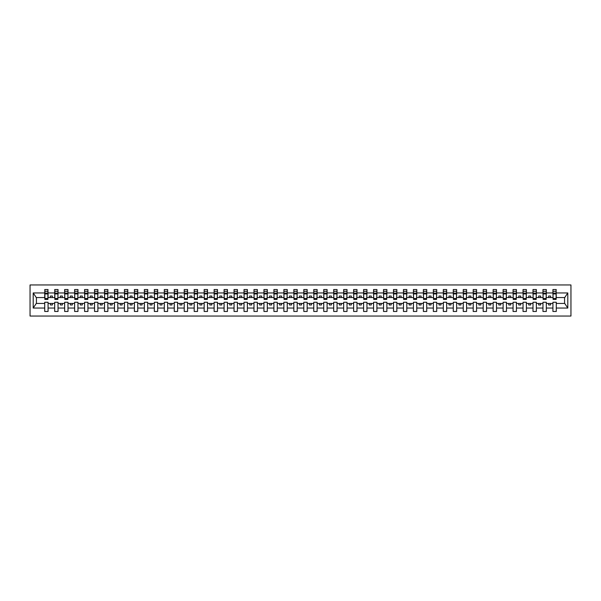<?xml version="1.0" encoding="UTF-8"?>
<svg xmlns="http://www.w3.org/2000/svg" width="601" height="601" viewBox="0 0 601 601"><rect width="100%" height="100%" fill="white"/><g stroke="black" fill="none" stroke-linecap="round" stroke-linejoin="round"><path stroke-width="0.9" d="M30.05 316.043L570.95 316.043L570.95 284.957L30.05 284.957L30.05 316.043M556.12 298.75L556.278 297.548L564.737 297.548L567.795 292.95L567.795 308.05L556.278 308.05L556.278 302.25L552.935 302.25L552.935 303.452L546.317 303.452L546.317 302.25L542.966 302.25L542.966 303.452L536.355 303.452L536.355 302.25L533.004 302.25L533.004 303.452L526.386 303.452L526.386 302.25L523.035 302.25L523.035 303.452L516.424 303.452L516.424 302.25L513.074 302.25L513.074 303.452L506.455 303.452L506.455 302.25L503.105 302.25L503.105 303.452L496.494 303.452L496.494 302.25L493.143 302.25L493.143 303.452L486.525 303.452L486.525 302.25L483.181 302.25L483.181 303.452L476.563 303.452L476.563 302.25L473.212 302.25L473.212 303.452L466.594 303.452L466.594 302.25L463.251 302.25L463.251 303.452L456.632 303.452L456.632 302.25L453.282 302.25L453.282 303.452L446.663 303.452L446.663 302.25L443.32 302.25L443.32 303.452L436.702 303.452L436.702 302.25L433.351 302.25L433.351 303.452L426.74 303.452L426.74 302.25L423.389 302.25L423.389 303.452L416.771 303.452L416.771 302.25L413.42 302.25L413.42 303.452L406.809 303.452L406.809 302.25L403.459 302.25L403.459 303.452L396.84 303.452L396.84 302.25L393.49 302.25L393.49 303.452L386.879 303.452L386.879 302.25L383.528 302.25L383.528 303.452L376.91 303.452L376.91 302.25L373.567 302.25L373.567 303.452L366.948 303.452L366.948 302.25L363.597 302.25L363.597 303.452L356.979 303.452L356.979 302.25L353.636 302.25L353.636 303.452L347.017 303.452L347.017 302.25L343.667 302.25L343.667 303.452L337.048 303.452L337.048 302.25L333.705 302.25L333.705 303.452L327.087 303.452L327.087 302.25L323.736 302.25L323.736 303.452L317.125 303.452L317.125 302.25L313.775 302.25L313.775 303.452L307.156 303.452L307.156 302.25L303.805 302.25L303.805 303.452L297.195 303.452L297.195 302.25L293.844 302.25L293.844 303.452L287.225 303.452L287.225 302.25L283.875 302.25L283.875 303.452L277.264 303.452L277.264 302.25L273.913 302.25L273.913 303.452L267.295 303.452L267.295 302.25L263.952 302.25L263.952 303.452L257.333 303.452L257.333 302.25L253.983 302.25L253.983 303.452L247.364 303.452L247.364 302.25L244.021 302.25L244.021 303.452L237.403 303.452L237.403 302.25L234.052 302.25L234.052 303.452L227.433 303.452L227.433 302.25L224.09 302.25L224.09 303.452L217.472 303.452L217.472 302.25L214.121 302.25L214.121 303.452L207.51 303.452L207.51 302.25L204.16 302.25L204.16 303.452L197.541 303.452L197.541 302.25L194.191 302.25L194.191 303.452L187.58 303.452L187.58 302.25L184.229 302.25L184.229 303.452L177.611 303.452L177.611 302.25L174.26 302.25L174.26 303.452L167.649 303.452L167.649 302.25L164.298 302.25L164.298 303.452L157.68 303.452L157.68 302.25L154.337 302.25L154.337 303.452L147.718 303.452L147.718 302.25L144.368 302.25L144.368 303.452L137.749 303.452L137.749 302.25L134.406 302.25L134.406 303.452L127.788 303.452L127.788 302.25L124.437 302.25L124.437 303.452L117.819 303.452L117.819 302.25L114.475 302.25L114.475 303.452L107.857 303.452L107.857 302.25L104.506 302.25L104.506 303.452L97.895 303.452L97.895 302.25L94.545 302.25L94.545 303.452L87.926 303.452L87.926 302.25L84.576 302.25L84.576 303.452L77.965 303.452L77.965 302.25L74.614 302.25L74.614 303.452L67.996 303.452L67.996 302.25L64.645 302.25L64.645 303.452L58.034 303.452L58.034 302.25L54.683 302.25L54.683 303.452L48.065 303.452L48.065 302.25L44.722 302.25L44.722 303.452L36.263 303.452L33.205 308.05L33.205 292.95L36.263 297.548L44.722 297.548L44.722 292.95L33.205 292.95M556.278 308.05L556.278 311.461L552.935 311.461L552.935 303.452M552.935 308.05L546.317 308.05L546.317 311.461L542.966 311.461L542.966 303.452M546.317 308.05L546.317 303.452M542.966 308.05L536.355 308.05L536.355 311.461L533.004 311.461L533.004 303.452M536.355 308.05L536.355 303.452M533.004 308.05L526.386 308.05L526.386 311.461L523.035 311.461L523.035 303.452M526.386 308.05L526.386 303.452M523.035 308.05L516.424 308.05L516.424 311.461L513.074 311.461L513.074 303.452M516.424 308.05L516.424 303.452M513.074 308.05L506.455 308.05L506.455 311.461L503.105 311.461L503.105 303.452M506.455 308.05L506.455 303.452M503.105 308.05L496.494 308.05L496.494 311.461L493.143 311.461L493.143 303.452M496.494 308.05L496.494 303.452M493.143 308.05L486.525 308.05L486.525 311.461L483.181 311.461L483.181 303.452M486.525 308.05L486.525 303.452M483.181 308.05L476.563 308.05L476.563 311.461L473.212 311.461L473.212 303.452M476.563 308.05L476.563 303.452M473.212 308.05L466.594 308.05L466.594 311.461L463.251 311.461L463.251 303.452M466.594 308.05L466.594 303.452M463.251 308.05L456.632 308.05L456.632 311.461L453.282 311.461L453.282 303.452M456.632 308.05L456.632 303.452M453.282 308.05L446.663 308.05L446.663 311.461L443.32 311.461L443.32 303.452M446.663 308.05L446.663 303.452M443.32 308.05L436.702 308.05L436.702 311.461L433.351 311.461L433.351 303.452M436.702 308.05L436.702 303.452M433.351 308.05L426.74 308.05L426.74 311.461L423.389 311.461L423.389 303.452M426.74 308.05L426.74 303.452M423.389 308.05L416.771 308.05L416.771 311.461L413.42 311.461L413.42 303.452M416.771 308.05L416.771 303.452M413.42 308.05L406.809 308.05L406.809 311.461L403.459 311.461L403.459 303.452M406.809 308.05L406.809 303.452M403.459 308.05L396.84 308.05L396.84 311.461L393.49 311.461L393.49 303.452M396.84 308.05L396.84 303.452M393.49 308.05L386.879 308.05L386.879 311.461L383.528 311.461L383.528 303.452M386.879 308.05L386.879 303.452M383.528 308.05L376.91 308.05L376.91 311.461L373.567 311.461L373.567 303.452M376.91 308.05L376.91 303.452M373.567 308.05L366.948 308.05L366.948 311.461L363.597 311.461L363.597 303.452M366.948 308.05L366.948 303.452M363.597 308.05L356.979 308.05L356.979 311.461L353.636 311.461L353.636 303.452M356.979 308.05L356.979 303.452M353.636 308.05L347.017 308.05L347.017 311.461L343.667 311.461L343.667 303.452M347.017 308.05L347.017 303.452M343.667 308.05L337.048 308.05L337.048 311.461L333.705 311.461L333.705 303.452M337.048 308.05L337.048 303.452M333.705 308.05L327.087 308.05L327.087 311.461L323.736 311.461L323.736 303.452M327.087 308.05L327.087 303.452M323.736 308.05L317.125 308.05L317.125 311.461L313.775 311.461L313.775 303.452M317.125 308.05L317.125 303.452M313.775 308.05L307.156 308.05L307.156 311.461L303.805 311.461L303.805 303.452M307.156 308.05L307.156 303.452M303.805 308.05L297.195 308.05L297.195 311.461L293.844 311.461L293.844 303.452M297.195 308.05L297.195 303.452M293.844 308.05L287.225 308.05L287.225 311.461L283.875 311.461L283.875 303.452M287.225 308.05L287.225 303.452M283.875 308.05L277.264 308.05L277.264 311.461L273.913 311.461L273.913 303.452M277.264 308.05L277.264 303.452M273.913 308.05L267.295 308.05L267.295 311.461L263.952 311.461L263.952 303.452M267.295 308.05L267.295 303.452M263.952 308.05L257.333 308.05L257.333 311.461L253.983 311.461L253.983 303.452M257.333 308.05L257.333 303.452M253.983 308.05L247.364 308.05L247.364 311.461L244.021 311.461L244.021 303.452M247.364 308.05L247.364 303.452M244.021 308.05L237.403 308.05L237.403 311.461L234.052 311.461L234.052 303.452M237.403 308.05L237.403 303.452M234.052 308.05L227.433 308.05L227.433 311.461L224.09 311.461L224.09 303.452M227.433 308.05L227.433 303.452M224.09 308.05L217.472 308.05L217.472 311.461L214.121 311.461L214.121 303.452M217.472 308.05L217.472 303.452M214.121 308.05L207.51 308.05L207.51 311.461L204.16 311.461L204.16 303.452M207.51 308.05L207.51 303.452M204.16 308.05L197.541 308.05L197.541 311.461L194.191 311.461L194.191 303.452M197.541 308.05L197.541 303.452M194.191 308.05L187.58 308.05L187.58 311.461L184.229 311.461L184.229 303.452M187.58 308.05L187.58 303.452M184.229 308.05L177.611 308.05L177.611 311.461L174.26 311.461L174.26 303.452M177.611 308.05L177.611 303.452M174.26 308.05L167.649 308.05L167.649 311.461L164.298 311.461L164.298 303.452M167.649 308.05L167.649 303.452M164.298 308.05L157.68 308.05L157.68 311.461L154.337 311.461L154.337 303.452M157.68 308.05L157.68 303.452M154.337 308.05L147.718 308.05L147.718 311.461L144.368 311.461L144.368 303.452M147.718 308.05L147.718 303.452M144.368 308.05L137.749 308.05L137.749 311.461L134.406 311.461L134.406 303.452M137.749 308.05L137.749 303.452M134.406 308.05L127.788 308.05L127.788 311.461L124.437 311.461L124.437 303.452M127.788 308.05L127.788 303.452M124.437 308.05L117.819 308.05L117.819 311.461L114.475 311.461L114.475 303.452M117.819 308.05L117.819 303.452M114.475 308.05L107.857 308.05L107.857 311.461L104.506 311.461L104.506 303.452M107.857 308.05L107.857 303.452M104.506 308.05L97.895 308.05L97.895 311.461L94.545 311.461L94.545 303.452M97.895 308.05L97.895 303.452M94.545 308.05L87.926 308.05L87.926 311.461L84.576 311.461L84.576 303.452M87.926 308.05L87.926 303.452M84.576 308.05L77.965 308.05L77.965 311.461L74.614 311.461L74.614 303.452M77.965 308.05L77.965 303.452M74.614 308.05L67.996 308.05L67.996 311.461L64.645 311.461L64.645 303.452M67.996 308.05L67.996 303.452M64.645 308.05L58.034 308.05L58.034 311.461L54.683 311.461L54.683 303.452M58.034 308.05L58.034 303.452M553.093 298.494L556.12 298.494L556.12 299.426L553.093 299.426L552.935 289.539L552.935 292.95L546.317 292.95L546.159 298.75M553.093 298.75L552.935 292.95M543.131 298.494L546.159 298.494L546.159 299.426L543.131 299.426L542.966 289.539L542.966 292.95L536.355 292.95L536.19 298.75M543.131 298.75L542.966 292.95M533.162 298.494L536.19 298.494L536.19 299.426L533.162 299.426L533.004 289.539L533.004 292.95L526.386 292.95L526.228 298.75M533.162 298.75L533.004 292.95M523.201 298.494L526.228 298.494L526.228 299.426L523.201 299.426L523.035 289.539L523.035 292.95L516.424 292.95L516.259 298.75M523.201 298.75L523.035 292.95M513.231 298.494L516.259 298.494L516.259 299.426L513.231 299.426L513.074 289.539L513.074 292.95L506.455 292.95L506.297 298.75M513.231 298.75L513.074 292.95M503.27 298.494L506.297 298.494L506.297 299.426L503.27 299.426L503.105 289.539L503.105 292.95L496.494 292.95L496.336 298.75M503.27 298.75L503.105 292.95M493.301 298.494L496.336 298.494L496.336 299.426L493.301 299.426L493.143 289.539L493.143 292.95L486.525 292.95L486.367 298.75M493.301 298.75L493.143 292.95M483.339 298.494L486.367 298.494L486.367 299.426L483.339 299.426L483.181 289.539L483.181 292.95L476.563 292.95L476.405 298.75M483.339 298.75L483.181 292.95M473.37 298.494L476.405 298.494L476.405 299.426L473.37 299.426L473.212 289.539L473.212 292.95L466.594 292.95L466.436 298.75M473.37 298.75L473.212 292.95M463.409 298.494L466.436 298.494L466.436 299.426L463.409 299.426L463.251 289.539L463.251 292.95L456.632 292.95L456.475 298.75M463.409 298.75L463.251 292.95M453.439 298.494L456.475 298.494L456.475 299.426L453.439 299.426L453.282 289.539L453.282 292.95L446.663 292.95L446.505 298.75M453.439 298.75L453.282 292.95M443.478 298.494L446.505 298.494L446.505 299.426L443.478 299.426L443.32 289.539L443.32 292.95L436.702 292.95L436.544 298.75M443.478 298.75L443.32 292.95M433.516 298.494L436.544 298.494L436.544 299.426L433.516 299.426L433.351 289.539L433.351 292.95L426.74 292.95L426.575 298.75M433.516 298.75L433.351 292.95M423.547 298.494L426.575 298.494L426.575 299.426L423.547 299.426L423.389 289.539L423.389 292.95L416.771 292.95L416.613 298.75M423.547 298.75L423.389 292.95M413.586 298.494L416.613 298.494L416.613 299.426L413.586 299.426L413.42 289.539L413.42 292.95L406.809 292.95L406.644 298.75M413.586 298.75L413.42 292.95M403.617 298.494L406.644 298.494L406.644 299.426L403.617 299.426L403.459 289.539L403.459 292.95L396.84 292.95L396.683 298.75M403.617 298.75L403.459 292.95M393.655 298.494L396.683 298.494L396.683 299.426L393.655 299.426L393.49 289.539L393.49 292.95L386.879 292.95L386.713 298.75M393.655 298.75L393.49 292.95M383.686 298.494L386.713 298.494L386.713 299.426L383.686 299.426L383.528 289.539L383.528 292.95L376.91 292.95L376.752 298.75M383.686 298.75L383.528 292.95M373.724 298.494L376.752 298.494L376.752 299.426L373.724 299.426L373.567 289.539L373.567 292.95L366.948 292.95L366.79 298.75M373.724 298.75L373.567 292.95M363.755 298.494L366.79 298.494L366.79 299.426L363.755 299.426L363.597 289.539L363.597 292.95L356.979 292.95L356.821 298.75M363.755 298.75L363.597 292.95M353.794 298.494L356.821 298.494L356.821 299.426L353.794 299.426L353.636 289.539L353.636 292.95L347.017 292.95L346.86 298.75M353.794 298.75L353.636 292.95M343.825 298.494L346.86 298.494L346.86 299.426L343.825 299.426L343.667 289.539L343.667 292.95L337.048 292.95L336.891 298.75M343.825 298.75L343.667 292.95M333.863 298.494L336.891 298.494L336.891 299.426L333.863 299.426L333.705 289.539L333.705 292.95L327.087 292.95L326.929 298.75M333.863 298.75L333.705 292.95M323.901 298.494L326.929 298.494L326.929 299.426L323.901 299.426L323.736 289.539L323.736 292.95L317.125 292.95L316.96 298.75M323.901 298.75L323.736 292.95M313.932 298.494L316.96 298.494L316.96 299.426L313.932 299.426L313.775 289.539L313.775 292.95L307.156 292.95L306.998 298.75M313.932 298.75L313.775 292.95M303.971 298.494L306.998 298.494L306.998 299.426L303.971 299.426L303.805 289.539L303.805 292.95L297.195 292.95L297.029 298.75M303.971 298.75L303.805 292.95M294.002 298.494L297.029 298.494L297.029 299.426L294.002 299.426L293.844 289.539L293.844 292.95L287.225 292.95L287.068 298.75M294.002 298.75L293.844 292.95M284.04 298.494L287.068 298.494L287.068 299.426L284.04 299.426L283.875 289.539L283.875 292.95L277.264 292.95L277.099 298.75M284.04 298.75L283.875 292.95M274.071 298.494L277.099 298.494L277.099 299.426L274.071 299.426L273.913 289.539L273.913 292.95L267.295 292.95L267.137 298.75M274.071 298.75L273.913 292.95M264.109 298.494L267.137 298.494L267.137 299.426L264.109 299.426L263.952 289.539L263.952 292.95L257.333 292.95L257.175 298.75M264.109 298.75L263.952 292.95M254.14 298.494L257.175 298.494L257.175 299.426L254.14 299.426L253.983 289.539L253.983 292.95L247.364 292.95L247.206 298.75M254.14 298.75L253.983 292.95M244.179 298.494L247.206 298.494L247.206 299.426L244.179 299.426L244.021 289.539L244.021 292.95L237.403 292.95L237.245 298.75M244.179 298.75L244.021 292.95M234.21 298.494L237.245 298.494L237.245 299.426L234.21 299.426L234.052 289.539L234.052 292.95L227.433 292.95L227.276 298.75M234.21 298.75L234.052 292.95M224.248 298.494L227.276 298.494L227.276 299.426L224.248 299.426L224.09 289.539L224.09 292.95L217.472 292.95L217.314 298.75M224.248 298.75L224.09 292.95M214.287 298.494L217.314 298.494L217.314 299.426L214.287 299.426L214.121 289.539L214.121 292.95L207.51 292.95L207.345 298.75M214.287 298.75L214.121 292.95M204.317 298.494L207.345 298.494L207.345 299.426L204.317 299.426L204.16 289.539L204.16 292.95L197.541 292.95L197.383 298.75M204.317 298.75L204.16 292.95M194.356 298.494L197.383 298.494L197.383 299.426L194.356 299.426L194.191 289.539L194.191 292.95L187.58 292.95L187.414 298.75M194.356 298.75L194.191 292.95M184.387 298.494L187.414 298.494L187.414 299.426L184.387 299.426L184.229 289.539L184.229 292.95L177.611 292.95L177.453 298.75M184.387 298.75L184.229 292.95M174.425 298.494L177.453 298.494L177.453 299.426L174.425 299.426L174.26 289.539L174.26 292.95L167.649 292.95L167.484 298.75M174.425 298.75L174.26 292.95M164.456 298.494L167.484 298.494L167.484 299.426L164.456 299.426L164.298 289.539L164.298 292.95L157.68 292.95L157.522 298.75M164.456 298.75L164.298 292.95M154.495 298.494L157.522 298.494L157.522 299.426L154.495 299.426L154.337 289.539L154.337 292.95L147.718 292.95L147.561 298.75M154.495 298.75L154.337 292.95M144.525 298.494L147.561 298.494L147.561 299.426L144.525 299.426L144.368 289.539L144.368 292.95L137.749 292.95L137.591 298.75M144.525 298.75L144.368 292.95M134.564 298.494L137.591 298.494L137.591 299.426L134.564 299.426L134.406 289.539L134.406 292.95L127.788 292.95L127.63 298.75M134.564 298.75L134.406 292.95M124.595 298.494L127.63 298.494L127.63 299.426L124.595 299.426L124.437 289.539L124.437 292.95L117.819 292.95L117.661 298.75M124.595 298.75L124.437 292.95M114.633 298.494L117.661 298.494L117.661 299.426L114.633 299.426L114.475 289.539L114.475 292.95L107.857 292.95L107.699 298.75M114.633 298.75L114.475 292.95M104.664 298.494L107.699 298.494L107.699 299.426L104.664 299.426L104.506 289.539L104.506 292.95L97.895 292.95L97.73 298.75M104.664 298.75L104.506 292.95M94.703 298.494L97.73 298.494L97.73 299.426L94.703 299.426L94.545 289.539L94.545 292.95L87.926 292.95L87.769 298.75M94.703 298.75L94.545 292.95M84.741 298.494L87.769 298.494L87.769 299.426L84.741 299.426L84.576 289.539L84.576 292.95L77.965 292.95L77.799 298.75M84.741 298.75L84.576 292.95M74.772 298.494L77.799 298.494L77.799 299.426L74.772 299.426L74.614 289.539L74.614 292.95L67.996 292.95L67.838 298.75M74.772 298.75L74.614 292.95M64.81 298.494L67.838 298.494L67.838 299.426L64.81 299.426L64.645 289.539L64.645 292.95L58.034 292.95L57.869 298.75M64.81 298.75L64.645 292.95M54.841 298.494L57.869 298.494L57.869 299.426L54.841 299.426L54.841 289.539L54.683 292.95L48.065 292.95L47.907 289.539L47.907 299.426L44.88 299.426L44.88 293.927L47.907 293.927M54.841 298.75L54.683 292.95M54.683 308.05L48.065 308.05L48.065 311.461L44.722 311.461L44.722 303.452M48.065 308.05L48.065 303.452M44.88 293.927L44.88 289.539L44.722 292.95M44.722 297.548L44.88 298.75M556.278 297.548L556.12 289.539L556.12 298.494M542.966 289.539L546.317 289.539L546.317 292.95M533.004 289.539L536.355 289.539L536.355 292.95M523.035 289.539L526.386 289.539L526.386 292.95M513.074 289.539L516.424 289.539L516.424 292.95M503.105 289.539L506.455 289.539L506.455 292.95M493.143 289.539L496.494 289.539L496.494 292.95M483.181 289.539L486.525 289.539L486.525 292.95M473.212 289.539L476.563 289.539L476.563 292.95M463.251 289.539L466.594 289.539L466.594 292.95M453.282 289.539L456.632 289.539L456.632 292.95M443.32 289.539L446.663 289.539L446.663 292.95M433.351 289.539L436.702 289.539L436.702 292.95M423.389 289.539L426.74 289.539L426.74 292.95M413.42 289.539L416.771 289.539L416.771 292.95M403.459 289.539L406.809 289.539L406.809 292.95M393.49 289.539L396.84 289.539L396.84 292.95M383.528 289.539L386.879 289.539L386.879 292.95M373.567 289.539L376.91 289.539L376.91 292.95M363.597 289.539L366.948 289.539L366.948 292.95M353.636 289.539L356.979 289.539L356.979 292.95M343.667 289.539L347.017 289.539L347.017 292.95M333.705 289.539L337.048 289.539L337.048 292.95M323.736 289.539L327.087 289.539L327.087 292.95M313.775 289.539L317.125 289.539L317.125 292.95M303.805 289.539L307.156 289.539L307.156 292.95M293.844 289.539L297.195 289.539L297.195 292.95M283.875 289.539L287.225 289.539L287.225 292.95M273.913 289.539L277.264 289.539L277.264 292.95M263.952 289.539L267.295 289.539L267.295 292.95M253.983 289.539L257.333 289.539L257.333 292.95M244.021 289.539L247.364 289.539L247.364 292.95M234.052 289.539L237.403 289.539L237.403 292.95M224.09 289.539L227.433 289.539L227.433 292.95M214.121 289.539L217.472 289.539L217.472 292.95M204.16 289.539L207.51 289.539L207.51 292.95M194.191 289.539L197.541 289.539L197.541 292.95M184.229 289.539L187.58 289.539L187.58 292.95M174.26 289.539L177.611 289.539L177.611 292.95M164.298 289.539L167.649 289.539L167.649 292.95M154.337 289.539L157.68 289.539L157.68 292.95M144.368 289.539L147.718 289.539L147.718 292.95M134.406 289.539L137.749 289.539L137.749 292.95M124.437 289.539L127.788 289.539L127.788 292.95M114.475 289.539L117.819 289.539L117.819 292.95M104.506 289.539L107.857 289.539L107.857 292.95M94.545 289.539L97.895 289.539L97.895 292.95M84.576 289.539L87.926 289.539L87.926 292.95M74.614 289.539L77.965 289.539L77.965 292.95M64.645 289.539L67.996 289.539L67.996 292.95M54.683 289.539L58.034 289.539L58.034 292.95M567.795 292.95L556.278 292.95M44.722 308.05L33.205 308.05M44.722 289.539L48.065 289.539M552.935 289.539L556.278 289.539M552.935 297.548L550.621 297.548L550.621 296.038L548.63 296.038L548.63 297.548L550.621 297.548M548.63 297.548L546.317 297.548M548.63 303.452L548.63 304.962L550.621 304.962L550.621 303.452M542.966 297.548L540.66 297.548L540.66 296.038L538.661 296.038L538.661 297.548L540.66 297.548M538.661 297.548L536.355 297.548M538.661 303.452L538.661 304.962L540.66 304.962L540.66 303.452M533.004 297.548L530.691 297.548L530.691 296.038L528.7 296.038L528.7 297.548L530.691 297.548M528.7 297.548L526.386 297.548M528.7 303.452L528.7 304.962L530.691 304.962L530.691 303.452M523.035 297.548L520.729 297.548L520.729 296.038L518.731 296.038L518.731 297.548L520.729 297.548M518.731 297.548L516.424 297.548M518.731 303.452L518.731 304.962L520.729 304.962L520.729 303.452M513.074 297.548L510.76 297.548L510.76 296.038L508.769 296.038L508.769 297.548L510.76 297.548M508.769 297.548L506.455 297.548M508.769 303.452L508.769 304.962L510.76 304.962L510.76 303.452M503.105 297.548L500.798 297.548L500.798 296.038L498.8 296.038L498.8 297.548L500.798 297.548M498.8 297.548L496.494 297.548M498.8 303.452L498.8 304.962L500.798 304.962L500.798 303.452M493.143 297.548L490.829 297.548L490.829 296.038L488.838 296.038L488.838 297.548L490.829 297.548M488.838 297.548L486.525 297.548M488.838 303.452L488.838 304.962L490.829 304.962L490.829 303.452M483.181 297.548L480.868 297.548L480.868 296.038L478.877 296.038L478.877 297.548L480.868 297.548M478.877 297.548L476.563 297.548M478.877 303.452L478.877 304.962L480.868 304.962L480.868 303.452M473.212 297.548L470.899 297.548L470.899 296.038L468.908 296.038L468.908 297.548L470.899 297.548M468.908 297.548L466.594 297.548M468.908 303.452L468.908 304.962L470.899 304.962L470.899 303.452M463.251 297.548L460.937 297.548L460.937 296.038L458.946 296.038L458.946 297.548L460.937 297.548M458.946 297.548L456.632 297.548M458.946 303.452L458.946 304.962L460.937 304.962L460.937 303.452M453.282 297.548L450.968 297.548L450.968 296.038L448.977 296.038L448.977 297.548L450.968 297.548M448.977 297.548L446.663 297.548M448.977 303.452L448.977 304.962L450.968 304.962L450.968 303.452M443.32 297.548L441.006 297.548L441.006 296.038L439.015 296.038L439.015 297.548L441.006 297.548M439.015 297.548L436.702 297.548M439.015 303.452L439.015 304.962L441.006 304.962L441.006 303.452M433.351 297.548L431.045 297.548L431.045 296.038L429.046 296.038L429.046 297.548L431.045 297.548M429.046 297.548L426.74 297.548M429.046 303.452L429.046 304.962L431.045 304.962L431.045 303.452M423.389 297.548L421.076 297.548L421.076 296.038L419.085 296.038L419.085 297.548L421.076 297.548M419.085 297.548L416.771 297.548M419.085 303.452L419.085 304.962L421.076 304.962L421.076 303.452M413.42 297.548L411.114 297.548L411.114 296.038L409.116 296.038L409.116 297.548L411.114 297.548M409.116 297.548L406.809 297.548M409.116 303.452L409.116 304.962L411.114 304.962L411.114 303.452M403.459 297.548L401.145 297.548L401.145 296.038L399.154 296.038L399.154 297.548L401.145 297.548M399.154 297.548L396.84 297.548M399.154 303.452L399.154 304.962L401.145 304.962L401.145 303.452M393.49 297.548L391.183 297.548L391.183 296.038L389.185 296.038L389.185 297.548L391.183 297.548M389.185 297.548L386.879 297.548M389.185 303.452L389.185 304.962L391.183 304.962L391.183 303.452M383.528 297.548L381.214 297.548L381.214 296.038L379.223 296.038L379.223 297.548L381.214 297.548M379.223 297.548L376.91 297.548M379.223 303.452L379.223 304.962L381.214 304.962L381.214 303.452M373.567 297.548L371.253 297.548L371.253 296.038L369.262 296.038L369.262 297.548L371.253 297.548M369.262 297.548L366.948 297.548M369.262 303.452L369.262 304.962L371.253 304.962L371.253 303.452M363.597 297.548L361.284 297.548L361.284 296.038L359.293 296.038L359.293 297.548L361.284 297.548M359.293 297.548L356.979 297.548M359.293 303.452L359.293 304.962L361.284 304.962L361.284 303.452M353.636 297.548L351.322 297.548L351.322 296.038L349.331 296.038L349.331 297.548L351.322 297.548M349.331 297.548L347.017 297.548M349.331 303.452L349.331 304.962L351.322 304.962L351.322 303.452M343.667 297.548L341.353 297.548L341.353 296.038L339.362 296.038L339.362 297.548L341.353 297.548M339.362 297.548L337.048 297.548M339.362 303.452L339.362 304.962L341.353 304.962L341.353 303.452M333.705 297.548L331.391 297.548L331.391 296.038L329.401 296.038L329.401 297.548L331.391 297.548M329.401 297.548L327.087 297.548M329.401 303.452L329.401 304.962L331.391 304.962L331.391 303.452M323.736 297.548L321.43 297.548L321.43 296.038L319.431 296.038L319.431 297.548L321.43 297.548M319.431 297.548L317.125 297.548M319.431 303.452L319.431 304.962L321.43 304.962L321.43 303.452M313.775 297.548L311.461 297.548L311.461 296.038L309.47 296.038L309.47 297.548L311.461 297.548M309.47 297.548L307.156 297.548M309.47 303.452L309.47 304.962L311.461 304.962L311.461 303.452M303.805 297.548L301.499 297.548L301.499 296.038L299.501 296.038L299.501 297.548L301.499 297.548M299.501 297.548L297.195 297.548M299.501 303.452L299.501 304.962L301.499 304.962L301.499 303.452M293.844 297.548L291.53 297.548L291.53 296.038L289.539 296.038L289.539 297.548L291.53 297.548M289.539 297.548L287.225 297.548M289.539 303.452L289.539 304.962L291.53 304.962L291.53 303.452M283.875 297.548L281.568 297.548L281.568 296.038L279.57 296.038L279.57 297.548L281.568 297.548M279.57 297.548L277.264 297.548M279.57 303.452L279.57 304.962L281.568 304.962L281.568 303.452M273.913 297.548L271.599 297.548L271.599 296.038L269.609 296.038L269.609 297.548L271.599 297.548M269.609 297.548L267.295 297.548M269.609 303.452L269.609 304.962L271.599 304.962L271.599 303.452M263.952 297.548L261.638 297.548L261.638 296.038L259.647 296.038L259.647 297.548L261.638 297.548M259.647 297.548L257.333 297.548M259.647 303.452L259.647 304.962L261.638 304.962L261.638 303.452M253.983 297.548L251.669 297.548L251.669 296.038L249.678 296.038L249.678 297.548L251.669 297.548M249.678 297.548L247.364 297.548M249.678 303.452L249.678 304.962L251.669 304.962L251.669 303.452M244.021 297.548L241.707 297.548L241.707 296.038L239.716 296.038L239.716 297.548L241.707 297.548M239.716 297.548L237.403 297.548M239.716 303.452L239.716 304.962L241.707 304.962L241.707 303.452M234.052 297.548L231.738 297.548L231.738 296.038L229.747 296.038L229.747 297.548L231.738 297.548M229.747 297.548L227.433 297.548M229.747 303.452L229.747 304.962L231.738 304.962L231.738 303.452M224.09 297.548L221.777 297.548L221.777 296.038L219.786 296.038L219.786 297.548L221.777 297.548M219.786 297.548L217.472 297.548M219.786 303.452L219.786 304.962L221.777 304.962L221.777 303.452M214.121 297.548L211.815 297.548L211.815 296.038L209.817 296.038L209.817 297.548L211.815 297.548M209.817 297.548L207.51 297.548M209.817 303.452L209.817 304.962L211.815 304.962L211.815 303.452M204.16 297.548L201.846 297.548L201.846 296.038L199.855 296.038L199.855 297.548L201.846 297.548M199.855 297.548L197.541 297.548M199.855 303.452L199.855 304.962L201.846 304.962L201.846 303.452M194.191 297.548L191.884 297.548L191.884 296.038L189.886 296.038L189.886 297.548L191.884 297.548M189.886 297.548L187.58 297.548M189.886 303.452L189.886 304.962L191.884 304.962L191.884 303.452M184.229 297.548L181.915 297.548L181.915 296.038L179.924 296.038L179.924 297.548L181.915 297.548M179.924 297.548L177.611 297.548M179.924 303.452L179.924 304.962L181.915 304.962L181.915 303.452M174.26 297.548L171.954 297.548L171.954 296.038L169.955 296.038L169.955 297.548L171.954 297.548M169.955 297.548L167.649 297.548M169.955 303.452L169.955 304.962L171.954 304.962L171.954 303.452M164.298 297.548L161.985 297.548L161.985 296.038L159.994 296.038L159.994 297.548L161.985 297.548M159.994 297.548L157.68 297.548M159.994 303.452L159.994 304.962L161.985 304.962L161.985 303.452M154.337 297.548L152.023 297.548L152.023 296.038L150.032 296.038L150.032 297.548L152.023 297.548M150.032 297.548L147.718 297.548M150.032 303.452L150.032 304.962L152.023 304.962L152.023 303.452M144.368 297.548L142.054 297.548L142.054 296.038L140.063 296.038L140.063 297.548L142.054 297.548M140.063 297.548L137.749 297.548M140.063 303.452L140.063 304.962L142.054 304.962L142.054 303.452M134.406 297.548L132.092 297.548L132.092 296.038L130.101 296.038L130.101 297.548L132.092 297.548M130.101 297.548L127.788 297.548M130.101 303.452L130.101 304.962L132.092 304.962L132.092 303.452M124.437 297.548L122.123 297.548L122.123 296.038L120.132 296.038L120.132 297.548L122.123 297.548M120.132 297.548L117.819 297.548M120.132 303.452L120.132 304.962L122.123 304.962L122.123 303.452M114.475 297.548L112.162 297.548L112.162 296.038L110.171 296.038L110.171 297.548L112.162 297.548M110.171 297.548L107.857 297.548M110.171 303.452L110.171 304.962L112.162 304.962L112.162 303.452M104.506 297.548L102.2 297.548L102.2 296.038L100.202 296.038L100.202 297.548L102.2 297.548M100.202 297.548L97.895 297.548M100.202 303.452L100.202 304.962L102.2 304.962L102.2 303.452M94.545 297.548L92.231 297.548L92.231 296.038L90.24 296.038L90.24 297.548L92.231 297.548M90.24 297.548L87.926 297.548M90.24 303.452L90.24 304.962L92.231 304.962L92.231 303.452M84.576 297.548L82.269 297.548L82.269 296.038L80.271 296.038L80.271 297.548L82.269 297.548M80.271 297.548L77.965 297.548M80.271 303.452L80.271 304.962L82.269 304.962L82.269 303.452M74.614 297.548L72.3 297.548L72.3 296.038L70.309 296.038L70.309 297.548L72.3 297.548M70.309 297.548L67.996 297.548M70.309 303.452L70.309 304.962L72.3 304.962L72.3 303.452M64.645 297.548L62.339 297.548L62.339 296.038L60.34 296.038L60.34 297.548L62.339 297.548M60.34 297.548L58.034 297.548M60.34 303.452L60.34 304.962L62.339 304.962L62.339 303.452M54.683 297.548L52.37 297.548L52.37 296.038L50.379 296.038L50.379 297.548L52.37 297.548M50.379 297.548L48.065 297.548L48.065 292.95M50.379 303.452L50.379 304.962L52.37 304.962L52.37 303.452M48.065 297.548L47.907 298.75M567.795 308.05L564.737 303.452L556.278 303.452M36.428 297.548L36.428 303.452M564.572 303.452L564.572 297.548M44.88 293.145L47.907 293.145M58.034 289.539L57.869 298.494M54.841 293.927L57.869 293.927M54.841 293.145L57.869 293.145M67.996 289.539L67.838 298.494M64.81 293.927L67.838 293.927M64.81 293.145L67.838 293.145M77.965 289.539L77.799 298.494M74.772 293.927L77.799 293.927M74.772 293.145L77.799 293.145M87.926 289.539L87.769 298.494M84.741 293.927L87.769 293.927M84.741 293.145L87.769 293.145M97.895 289.539L97.73 298.494M94.703 293.927L97.73 293.927M94.703 293.145L97.73 293.145M107.857 289.539L107.699 298.494M104.664 293.927L107.699 293.927M104.664 293.145L107.699 293.145M117.819 289.539L117.661 298.494M114.633 293.927L117.661 293.927M114.633 293.145L117.661 293.145M127.788 289.539L127.63 298.494M124.595 293.927L127.63 293.927M124.595 293.145L127.63 293.145M137.749 289.539L137.591 298.494M134.564 293.927L137.591 293.927M134.564 293.145L137.591 293.145M147.718 289.539L147.561 298.494M144.525 293.927L147.561 293.927M144.525 293.145L147.561 293.145M157.68 289.539L157.522 298.494M154.495 293.927L157.522 293.927M154.495 293.145L157.522 293.145M167.649 289.539L167.484 298.494M164.456 293.927L167.484 293.927M164.456 293.145L167.484 293.145M177.611 289.539L177.453 298.494M174.425 293.927L177.453 293.927M174.425 293.145L177.453 293.145M187.58 289.539L187.414 298.494M184.387 293.927L187.414 293.927M184.387 293.145L187.414 293.145M197.541 289.539L197.383 298.494M194.356 293.927L197.383 293.927M194.356 293.145L197.383 293.145M207.51 289.539L207.345 298.494M204.317 293.927L207.345 293.927M204.317 293.145L207.345 293.145M217.472 289.539L217.314 298.494M214.287 293.927L217.314 293.927M214.287 293.145L217.314 293.145M227.433 289.539L227.276 298.494M224.248 293.927L227.276 293.927M224.248 293.145L227.276 293.145M237.403 289.539L237.245 298.494M234.21 293.927L237.245 293.927M234.21 293.145L237.245 293.145M247.364 289.539L247.206 298.494M244.179 293.927L247.206 293.927M244.179 293.145L247.206 293.145M257.333 289.539L257.175 298.494M254.14 293.927L257.175 293.927M254.14 293.145L257.175 293.145M267.295 289.539L267.137 298.494M264.109 293.927L267.137 293.927M264.109 293.145L267.137 293.145M277.264 289.539L277.099 298.494M274.071 293.927L277.099 293.927M274.071 293.145L277.099 293.145M287.225 289.539L287.068 298.494M284.04 293.927L287.068 293.927M284.04 293.145L287.068 293.145M297.195 289.539L297.029 298.494M294.002 293.927L297.029 293.927M294.002 293.145L297.029 293.145M307.156 289.539L306.998 298.494M303.971 293.927L306.998 293.927M303.971 293.145L306.998 293.145M317.125 289.539L316.96 298.494M313.932 293.927L316.96 293.927M313.932 293.145L316.96 293.145M327.087 289.539L326.929 298.494M323.901 293.927L326.929 293.927M323.901 293.145L326.929 293.145M337.048 289.539L336.891 298.494M333.863 293.927L336.891 293.927M333.863 293.145L336.891 293.145M347.017 289.539L346.86 298.494M343.825 293.927L346.86 293.927M343.825 293.145L346.86 293.145M356.979 289.539L356.821 298.494M353.794 293.927L356.821 293.927M353.794 293.145L356.821 293.145M366.948 289.539L366.79 298.494M363.755 293.927L366.79 293.927M363.755 293.145L366.79 293.145M376.91 289.539L376.752 298.494M373.724 293.927L376.752 293.927M373.724 293.145L376.752 293.145M386.879 289.539L386.713 298.494M383.686 293.927L386.713 293.927M383.686 293.145L386.713 293.145M396.84 289.539L396.683 298.494M393.655 293.927L396.683 293.927M393.655 293.145L396.683 293.145M406.809 289.539L406.644 298.494M403.617 293.927L406.644 293.927M403.617 293.145L406.644 293.145M416.771 289.539L416.613 298.494M413.586 293.927L416.613 293.927M413.586 293.145L416.613 293.145M426.74 289.539L426.575 298.494M423.547 293.927L426.575 293.927M423.547 293.145L426.575 293.145M436.702 289.539L436.544 298.494M433.516 293.927L436.544 293.927M433.516 293.145L436.544 293.145M446.663 289.539L446.505 298.494M443.478 293.927L446.505 293.927M443.478 293.145L446.505 293.145M456.632 289.539L456.475 298.494M453.439 293.927L456.475 293.927M453.439 293.145L456.475 293.145M466.594 289.539L466.436 298.494M463.409 293.927L466.436 293.927M463.409 293.145L466.436 293.145M476.563 289.539L476.405 298.494M473.37 293.927L476.405 293.927M473.37 293.145L476.405 293.145M486.525 289.539L486.367 298.494M483.339 293.927L486.367 293.927M483.339 293.145L486.367 293.145M496.494 289.539L496.336 298.494M493.301 293.927L496.336 293.927M493.301 293.145L496.336 293.145M506.455 289.539L506.297 298.494M503.27 293.927L506.297 293.927M503.27 293.145L506.297 293.145M516.424 289.539L516.259 298.494M513.231 293.927L516.259 293.927M513.231 293.145L516.259 293.145M526.386 289.539L526.228 298.494M523.201 293.927L526.228 293.927M523.201 293.145L526.228 293.145M536.355 289.539L536.19 298.494M533.162 293.927L536.19 293.927M533.162 293.145L536.19 293.145M546.317 289.539L546.159 298.494M543.131 293.927L546.159 293.927M543.131 293.145L546.159 293.145M553.093 293.927L556.12 293.927M553.093 293.145L556.12 293.145M44.88 298.494L47.907 298.494M44.88 291.282L47.907 291.282M54.841 291.282L57.869 291.282M64.81 291.282L67.838 291.282M74.772 291.282L77.799 291.282M84.741 291.282L87.769 291.282M94.703 291.282L97.73 291.282M104.664 291.282L107.699 291.282M114.633 291.282L117.661 291.282M124.595 291.282L127.63 291.282M134.564 291.282L137.591 291.282M144.525 291.282L147.561 291.282M154.495 291.282L157.522 291.282M164.456 291.282L167.484 291.282M174.425 291.282L177.453 291.282M184.387 291.282L187.414 291.282M194.356 291.282L197.383 291.282M204.317 291.282L207.345 291.282M214.287 291.282L217.314 291.282M224.248 291.282L227.276 291.282M234.21 291.282L237.245 291.282M244.179 291.282L247.206 291.282M254.14 291.282L257.175 291.282M264.109 291.282L267.137 291.282M274.071 291.282L277.099 291.282M284.04 291.282L287.068 291.282M294.002 291.282L297.029 291.282M303.971 291.282L306.998 291.282M313.932 291.282L316.96 291.282M323.901 291.282L326.929 291.282M333.863 291.282L336.891 291.282M343.825 291.282L346.86 291.282M353.794 291.282L356.821 291.282M363.755 291.282L366.79 291.282M373.724 291.282L376.752 291.282M383.686 291.282L386.713 291.282M393.655 291.282L396.683 291.282M403.617 291.282L406.644 291.282M413.586 291.282L416.613 291.282M423.547 291.282L426.575 291.282M433.516 291.282L436.544 291.282M443.478 291.282L446.505 291.282M453.439 291.282L456.475 291.282M463.409 291.282L466.436 291.282M473.37 291.282L476.405 291.282M483.339 291.282L486.367 291.282M493.301 291.282L496.336 291.282M503.27 291.282L506.297 291.282M513.231 291.282L516.259 291.282M523.201 291.282L526.228 291.282M533.162 291.282L536.19 291.282M543.131 291.282L546.159 291.282M553.093 291.282L556.12 291.282"/></g></svg>
